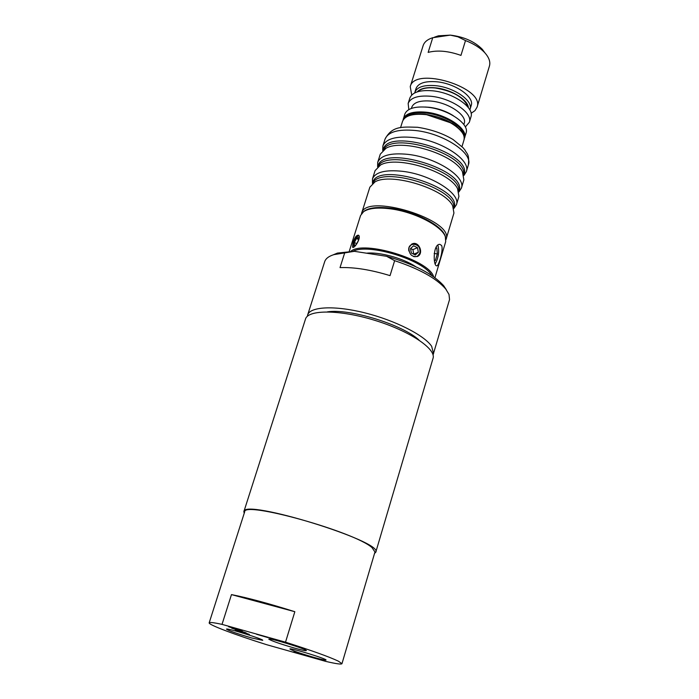 <?xml version="1.0" encoding="UTF-8"?>
<svg xmlns="http://www.w3.org/2000/svg" width="699" height="699" viewBox="0 0 699 699"><rect width="100%" height="100%" fill="white"/><g stroke="black" fill="none" stroke-linecap="round" stroke-linejoin="round"><path stroke-width="1.05" d="M390.033 275.633C370.889 269.77 354.218 267.097 340.029 267.612L344.686 252.898L354.332 251.308L386.608 256.306L394.638 260.675L390.033 275.633M433.048 354.943L449.536 299.6L449.011 294.454L445.761 289.037C436.412 278.324 419.365 268.87 394.638 260.675M433.563 353.729L431.667 346.311C424.372 335.275 395.066 320.387 364.861 312.864C334.638 305.271 310.05 306.564 307.639 314.987L307.385 316.289M344.686 252.898L333.912 254.628C328.775 256.227 325.69 258.595 324.659 261.749L307.639 314.987M446.303 289.736L443.716 285.769C433.065 273.921 414.026 264.1 386.608 256.306M419.016 340.081C402.773 324.659 349.439 308.25 327.342 311.876M354.332 251.308L337.434 253.073L333.065 254.899M300.063 653.617L304.24 654.902L300.063 653.617M314.104 657.444C300.124 653.347 292.06 650.524 289.902 648.987C289.307 647.361 327.403 659.017 326.031 660.039C325.454 660.372 321.488 659.506 314.104 657.444M294.209 648.008C279.539 643.709 271.055 640.73 268.739 639.052C268.154 637.313 307.805 649.485 306.345 650.603C305.769 650.961 301.723 650.096 294.209 648.008M251.57 637.942C237.232 633.722 228.87 630.795 226.493 629.152C225.934 627.519 264.117 639.323 262.71 640.345L251.57 637.942M341.96 663.692L374.97 551.983L372.025 547.632C354.716 531.799 242.981 500.667 244.659 511.895L209.176 622.844C208.206 624.679 234.908 634.727 266.45 644.635L325.813 661.411C336.027 663.788 341.409 664.548 341.96 663.692L338.386 661.167C329.212 656.824 311.588 650.489 285.515 642.171L222.02 624.373C213.772 622.582 209.49 622.066 209.176 622.844M222.02 624.373L231.474 594.604C247.612 597.776 268.739 603.473 294.838 611.712L285.515 642.171M231.474 594.604L294.838 611.712M243.488 632.647L235.746 630.009L246.205 632.944L242.684 632.062L249.394 634.412L238.988 631.494L243.549 632.464M240.744 630.655L228.608 626.75L240.806 630.463M237.651 630.149L231.701 628.165L242.265 631.136L239.897 630.778L245.733 632.726L235.266 629.79L237.677 630.07M268.014 637.602L256.638 634.308L268.014 637.602M293.947 651.713L305.585 655.33L296.9 653.093L298.49 653.093L293.947 651.713M374.55 553.425L375.765 552.219C383.943 541.646 243.051 498.3 243.872 511.642L244.204 513.319M375.765 552.219L433.039 358.325C436.351 348.941 409.78 331.029 374.9 320.369C340.063 309.578 308.023 309.456 305.489 319.085L243.872 511.642M414.673 92.932L416.019 88.555C418.229 83.198 425.044 80.927 436.473 81.757C455.032 83.268 474.647 96.916 471.205 105.532L469.85 109.909M411.72 95.038L410.243 86.624C414.568 65.898 485.132 87.602 477.059 107.174L474.971 110.643L471.109 113.308M484.966 52.932L482.327 49.332C474.507 41.486 463.83 36.741 450.287 35.125L438.404 35.824L434.525 37.152M410.243 86.624L423.14 45.601C424.328 42.001 427.535 39.362 432.742 37.711L450.287 35.125L457.897 36.794L465.508 40.568C473.852 43.801 480.318 47.908 484.923 52.879C489.073 57.598 490.576 61.966 489.449 66.003L477.059 107.174M465.508 40.568L460.956 55.396C448.452 50.957 437.513 49.952 428.146 52.39L432.742 37.711M358.928 235.755L358.421 235.764C355.188 238.228 353.423 241.819 353.109 246.537L353.432 247.236M358.377 235.781L358.84 235.589M354.349 242.536L354.21 245.629L356.193 244.694L358.316 240.631L358.447 237.538L356.455 238.499L354.349 242.536L356.726 243.663M358.369 239.407L356.455 238.499M413.616 256.559C416.621 257.127 418.692 255.93 419.837 252.959C422.738 243.401 407.028 240.543 408.845 251.002M411.86 244.073C417.661 243.636 420.361 246.66 419.95 253.152L417.093 256.629M410.531 248.503L411.379 253.082L415.285 254.943L418.334 252.234L417.495 247.673L413.598 245.795L410.531 248.503L412.934 249.63L417.495 247.673M413.729 254.209L412.934 249.63M413.773 254.165L418.334 252.234M437.889 245.183C439.426 251.404 438.544 257.634 435.25 263.864M434.402 260.753L435.363 260.509L437.338 253.938L436.788 247.962L435.626 248.232M434.332 260.351L435.363 260.509M434.166 253.457L437.338 253.938M408.95 247.56L411.571 244.231C418.378 239.958 424.258 252.994 417.819 256.297C411.903 257.381 408.95 254.471 408.95 247.56M352.995 242.754C354.699 237.494 356.534 234.978 358.5 235.205C361.741 237.057 354.437 249.15 352.576 247.219L352.995 242.754M441.558 245.428C443.716 249.587 438.745 265.838 436.936 265.821C432.978 266.773 432.873 243.741 439.828 244.353L441.558 245.428M434.918 277.686L445.7 241.653L445.35 236.743C441.978 226.118 414.559 211.937 390.758 208.879C378.01 207.236 368.967 208.145 363.646 211.605L360.588 215.475L349.255 251.334M363.279 211.876L364.389 210.976C369.657 207.551 378.587 206.651 391.178 208.267C414.682 211.281 441.751 225.296 445.088 235.799L445.508 237.171M431.825 275.528C423.917 260.037 368.277 242.92 353.03 251.291M350.863 251.291C363.733 239.862 429.396 260.063 433.616 276.752M366.494 253.195C379.382 251.745 403.017 258.193 415.625 266.625M453.852 208.512L456.43 204.72C461.095 193.763 430.68 174.462 402.563 171.325C385.42 169.551 375.389 172.076 372.471 178.892L372.48 183.479M372.593 183.391L372.873 182.518C376.84 161.172 462.782 187.612 454.07 207.498L453.808 208.372M453.73 208.136C458.116 188.756 380.055 164.737 372.794 183.234M361.497 213.667L369.858 187.192L374.996 181.88C391.003 172.251 444.844 188.809 452.664 205.777L453.939 213.055L445.962 239.652M458.911 191.928L461.401 188.136C466.154 176.856 435.914 157.327 407.84 154.357C390.715 152.688 380.667 155.361 377.696 162.386L377.617 166.912M377.862 166.703L378.089 165.986C382.257 144.055 467.928 170.416 459.042 190.888L458.824 191.613M458.736 191.308C462.808 171.456 385.9 147.795 378.107 166.502M372.471 178.892L375.083 170.626L380.536 165.008C396.822 155.309 449.553 171.535 457.574 188.704L458.92 196.419L456.43 204.72M463.944 175.44L466.329 171.648C471.178 160.045 441.121 140.307 413.083 137.493C395.983 135.929 385.909 138.752 382.877 145.969L382.72 150.451M383.096 150.119L383.279 149.551C387.63 127.052 473.04 153.326 463.987 174.383L463.821 174.951M463.708 174.575C467.482 154.269 391.693 130.949 383.401 149.874M377.696 162.386L380.291 154.164L386.058 148.223C402.607 138.481 454.228 154.357 462.441 171.718L463.865 179.879L461.401 188.136M361.593 213.335C365.297 192.4 454.769 219.923 446.076 239.32M468.391 107.69C467.981 99.59 450.785 89.175 435.232 87.829C426.434 87.078 420.396 88.441 417.12 91.919M414.822 92.364C417.023 87.034 423.839 84.797 435.267 85.636C453.834 87.174 473.476 100.796 470.043 109.35M417.661 91.744C421.016 88.511 426.897 87.261 435.302 87.995C453.336 91.088 464.25 97.502 468.042 107.244M408.819 109.594L408.155 103.443L409.832 98.087C412.244 92.268 419.767 89.83 432.393 90.783C452.952 92.521 474.726 107.532 470.951 116.89L469.335 122.264L465.324 126.973M408.155 103.443C410.549 97.668 418.072 95.274 430.706 96.252C451.266 98.026 473.083 112.985 469.335 122.264M411.388 108.424L411.772 107.209C413.825 102.264 420.282 100.228 431.126 101.084C448.723 102.622 467.421 115.405 464.223 123.347L463.856 124.562M425.114 107.017L429.203 107.288C438.124 108.38 446.154 111.185 453.293 115.693M403 120.245L404.782 114.19C407.15 108.511 414.656 106.187 427.299 107.218C447.884 109.061 469.78 123.924 466.076 133.055L464.153 139.057M425.027 114.54C412.375 113.483 404.878 115.763 402.528 121.373C405.018 115.501 412.593 113.124 425.245 114.225L452.262 123.365L455.949 125.89L461.445 131.246C463.856 134.479 464.678 137.485 463.909 140.254C467.579 131.229 445.621 116.445 425.027 114.54M425.359 114.313C442.327 116.943 454.481 122.858 461.812 132.067M415.258 130.495C398.168 128.974 388.085 131.866 385.027 139.162C392.235 125.418 402.991 126.965 417.513 127.27C431.065 129.359 442.913 133.439 453.057 139.52L463.018 147.681L465.097 150.25C466.853 154.095 469.483 153.745 468.382 164.807C473.267 153.072 443.28 133.238 415.258 130.495M464.11 136.969C465.604 127.987 444.817 114.819 425.752 113.037C414.472 112.041 407.29 113.876 404.205 118.533M403.262 119.048C405.612 113.404 413.118 111.115 425.77 112.163C446.355 114.051 468.295 128.861 464.608 137.921M443.716 285.769L445.761 289.037M337.434 253.073L333.912 254.628M438.404 35.824L435.259 36.942M482.327 49.332L484.923 52.879M417.364 256.489L417.819 256.297M364.389 210.976L363.646 211.605M445.088 235.799L445.35 236.743M461.995 146.589L463.909 140.254M400.544 127.69L402.528 121.373M453.677 207.987L452.664 205.777M372.917 183.138L374.996 181.88M458.631 191.002L457.574 188.704M378.369 166.31L380.536 165.008M463.551 174.103L462.441 171.718M383.795 149.569L386.058 148.223M466.329 171.648L468.382 164.807M382.877 145.969L385.027 139.162"/></g></svg>
